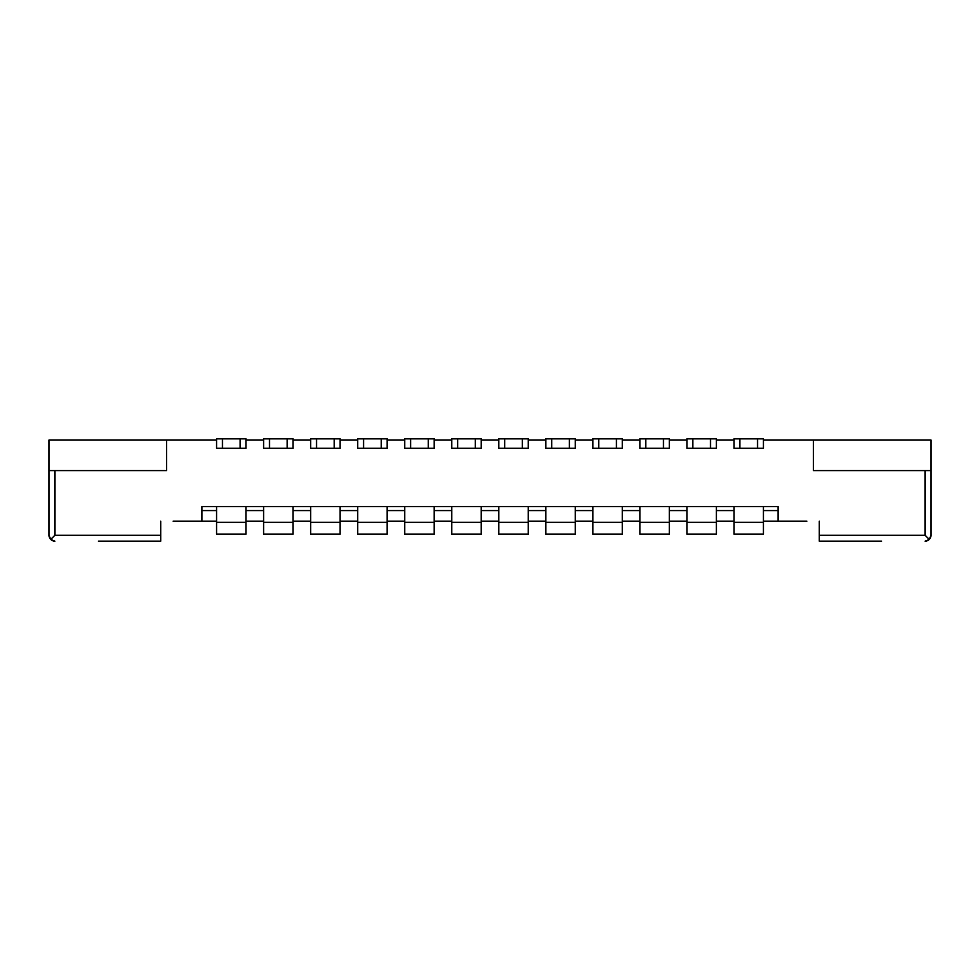 <?xml version="1.0" encoding="UTF-8"?>
<svg xmlns="http://www.w3.org/2000/svg" width="980" height="980" viewBox="0 0 980 980"><rect width="100%" height="100%" fill="white"/><g stroke="black" fill="none" stroke-linecap="round" stroke-linejoin="round"><path stroke-width="1.47" d="M173.129 521.164L216.58 521.164M763.42 521.164L806.871 521.164M819.28 521.164L819.28 541.156L881.608 541.156M925.12 541.156A5.88 5.88 0 0 0 931 535.276L929.273 539.429L925.12 541.156M925.12 470.596L931 470.596L931 535.276L931 440.02L813.4 440.02L813.4 470.596L925.12 470.596L925.12 535.276L929.273 539.429M98.392 541.156L160.72 541.156L160.72 521.164M50.727 539.429L49 535.276L49 470.596L166.6 470.596L166.6 440.02L49 440.02L49 535.276A5.88 5.88 0 0 0 54.88 541.156L50.727 539.429L54.88 535.276L160.72 535.276M245.98 521.164L263.62 521.164M293.02 521.164L310.66 521.164M340.06 521.164L357.7 521.164M387.1 521.164L404.74 521.164M434.14 521.164L451.78 521.164M481.18 521.164L498.82 521.164M528.22 521.164L545.86 521.164M575.26 521.164L592.9 521.164M622.3 521.164L639.94 521.164M669.34 521.164L686.98 521.164M716.38 521.164L734.02 521.164M263.62 448.252L269.5 448.252L269.5 438.844L263.62 438.844L263.62 448.252L263.62 440.02L245.98 440.02L245.98 448.252L245.98 438.844L240.1 438.844L240.1 448.252L245.98 448.252M269.5 448.252L293.02 448.252L293.02 440.02L310.66 440.02L310.66 448.252L310.66 438.844L340.06 438.844L340.06 448.252L340.06 440.02L357.7 440.02L357.7 448.252L357.7 438.844L387.1 438.844L387.1 448.252L387.1 440.02L404.74 440.02L404.74 448.252L404.74 438.844L434.14 438.844L434.14 448.252L434.14 440.02L451.78 440.02L451.78 448.252L451.78 438.844L481.18 438.844L481.18 448.252L481.18 440.02L498.82 440.02L498.82 448.252L498.82 438.844L528.22 438.844L528.22 448.252L528.22 440.02L545.86 440.02L545.86 448.252L545.86 438.844L575.26 438.844L575.26 448.252L575.26 440.02L592.9 440.02L592.9 448.252L592.9 438.844L622.3 438.844L622.3 448.252L622.3 440.02L639.94 440.02L639.94 448.252L639.94 438.844L669.34 438.844L669.34 448.252L669.34 440.02L686.98 440.02L686.98 448.252L686.98 438.844L716.38 438.844L716.38 448.252L716.38 440.02L734.02 440.02L734.02 448.252L734.02 438.844L763.42 438.844L763.42 448.252L763.42 440.02L813.4 440.02M778.12 521.164L778.12 506.587L201.88 506.587L201.88 521.164M166.6 440.02L216.58 440.02L216.58 448.252L216.58 438.844L240.1 438.844M545.86 522.34L575.26 522.34L575.26 534.1L545.86 534.1L545.86 506.587M575.26 522.34L575.26 506.587M545.86 448.252L551.74 448.252L551.74 438.844M551.74 448.252L569.38 448.252L569.38 438.844M569.38 448.252L575.26 448.252M498.82 522.34L528.22 522.34L528.22 534.1L498.82 534.1L498.82 506.587M528.22 522.34L528.22 506.587M498.82 448.252L504.7 448.252L504.7 438.844M504.7 448.252L522.34 448.252L522.34 438.844M522.34 448.252L528.22 448.252M357.7 522.34L387.1 522.34L387.1 534.1L357.7 534.1L357.7 506.587M387.1 522.34L387.1 506.587M357.7 448.252L363.58 448.252L363.58 438.844M363.58 448.252L381.22 448.252L381.22 438.844M381.22 448.252L387.1 448.252M451.78 522.34L481.18 522.34L481.18 534.1L451.78 534.1L451.78 506.587M481.18 522.34L481.18 506.587M451.78 448.252L457.66 448.252L457.66 438.844M457.66 448.252L475.3 448.252L475.3 438.844M475.3 448.252L481.18 448.252M216.58 522.34L245.98 522.34L245.98 534.1L216.58 534.1L216.58 506.587M245.98 522.34L245.98 506.587M216.58 448.252L222.46 448.252L222.46 438.844M222.46 448.252L240.1 448.252M263.62 522.34L293.02 522.34L293.02 534.1L263.62 534.1L263.62 506.587M293.02 448.252L293.02 438.844L287.14 438.844L287.14 448.252M293.02 522.34L293.02 506.587M269.5 438.844L287.14 438.844M310.66 522.34L340.06 522.34L340.06 534.1L310.66 534.1L310.66 506.587M340.06 522.34L340.06 506.587M310.66 448.252L316.54 448.252L316.54 438.844M316.54 448.252L334.18 448.252L334.18 438.844M334.18 448.252L340.06 448.252M404.74 522.34L434.14 522.34L434.14 534.1L404.74 534.1L404.74 506.587M434.14 522.34L434.14 506.587M404.74 448.252L410.62 448.252L410.62 438.844M410.62 448.252L428.26 448.252L428.26 438.844M428.26 448.252L434.14 448.252M592.9 522.34L622.3 522.34L622.3 534.1L592.9 534.1L592.9 506.587M622.3 522.34L622.3 506.587M592.9 448.252L598.78 448.252L598.78 438.844M598.78 448.252L616.42 448.252L616.42 438.844M616.42 448.252L622.3 448.252M639.94 522.34L669.34 522.34L669.34 534.1L639.94 534.1L639.94 506.587M669.34 522.34L669.34 506.587M639.94 448.252L645.82 448.252L645.82 438.844M645.82 448.252L663.46 448.252L663.46 438.844M663.46 448.252L669.34 448.252M686.98 522.34L716.38 522.34L716.38 534.1L686.98 534.1L686.98 506.587M716.38 522.34L716.38 506.587M686.98 448.252L692.86 448.252L692.86 438.844M692.86 448.252L710.5 448.252L710.5 438.844M710.5 448.252L716.38 448.252M734.02 522.34L763.42 522.34L763.42 534.1L734.02 534.1L734.02 506.587M763.42 522.34L763.42 506.587M734.02 448.252L739.9 448.252L739.9 438.844M739.9 448.252L757.54 448.252L757.54 438.844M757.54 448.252L763.42 448.252M763.42 510.58L778.12 510.58M716.38 510.58L734.02 510.58M669.34 510.58L686.98 510.58M622.3 510.58L639.94 510.58M575.26 510.58L592.9 510.58M528.22 510.58L545.86 510.58M481.18 510.58L498.82 510.58M434.14 510.58L451.78 510.58M387.1 510.58L404.74 510.58M340.06 510.58L357.7 510.58M293.02 510.58L310.66 510.58M245.98 510.58L263.62 510.58M201.88 510.58L216.58 510.58M819.28 535.276L925.12 535.276M54.88 470.596L54.88 535.276"/></g></svg>
